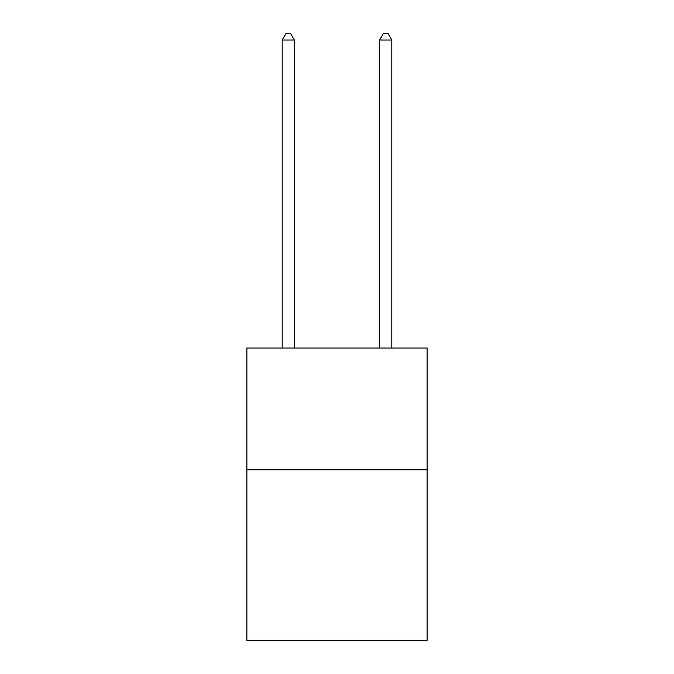 <?xml version="1.0" encoding="UTF-8"?>
<svg xmlns="http://www.w3.org/2000/svg" width="674" height="674" viewBox="0 0 674 674"><rect width="100%" height="100%" fill="white"/><g stroke="black" fill="none" stroke-linecap="round" stroke-linejoin="round"><path stroke-width="1.01" d="M427.122 469.795L427.122 640.3L246.878 640.3L246.878 348.011L427.122 348.011L427.122 469.795L246.878 469.795M294.378 348.011L294.378 40.036L282.195 40.036L282.195 348.011M282.195 40.036L285.852 33.7L290.721 33.7L294.378 40.036M391.805 348.011L391.805 40.036L379.622 40.036L379.622 348.011M379.622 40.036L383.279 33.7L388.148 33.7L391.805 40.036"/></g></svg>
